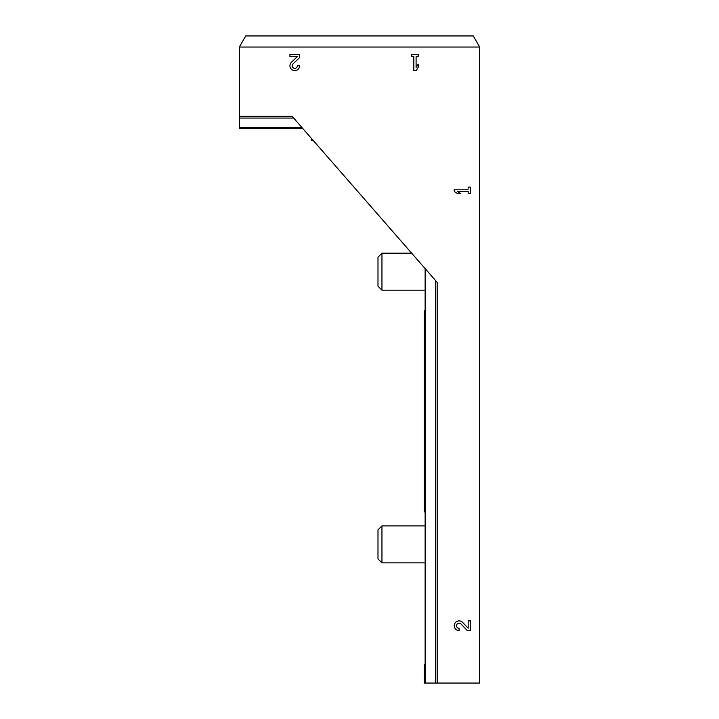 <?xml version="1.0" encoding="UTF-8"?>
<svg xmlns="http://www.w3.org/2000/svg" width="719" height="719" viewBox="0 0 719 719"><rect width="100%" height="100%" fill="white"/><g stroke="black" fill="none" stroke-linecap="round" stroke-linejoin="round"><path stroke-width="1.08" d="M239.328 47.041L239.328 116.298L292.121 116.298L437.17 282.387L437.17 683.05L479.672 683.05L479.672 47.041L473.273 35.95L245.727 35.95L239.328 47.041L479.672 47.041M468.168 628.208L462.623 622.384A4.853 4.853 0 0 0 454.651 623.822A4.853 4.853 0 0 0 459.108 630.59L459.108 628.325A2.588 2.588 0 0 1 456.727 624.712A2.588 2.588 0 0 1 460.978 623.948L467.305 630.59L470.433 630.59L470.433 620.883L468.168 620.883L468.168 628.208M454.255 189.196L454.255 191.461L457.491 193.564L460.726 193.564L457.491 191.461L468.168 191.461L468.168 193.564L470.433 193.564L470.433 187.093L468.168 187.093L468.168 189.196L454.255 189.196M297.262 56.702L291.447 62.247A4.853 4.853 0 0 0 292.876 70.219A4.853 4.853 0 0 0 299.643 65.762L297.378 65.762A2.588 2.588 0 0 1 293.774 68.143A2.588 2.588 0 0 1 293.001 63.892L299.643 57.565L299.643 54.437L289.937 54.437L289.937 56.702L297.262 56.702M411.726 54.437L411.726 56.702L413.829 56.702L413.829 70.615L416.094 70.615L418.197 67.379L418.197 64.144L416.094 67.379L416.094 56.702L418.197 56.702L418.197 54.437L411.726 54.437M301.809 127.398L239.328 127.398L239.328 128.395L302.681 128.395M239.328 127.398L239.328 116.298M425.136 268.6L425.136 310.509L424.21 310.689L424.21 511.847L425.136 512.027L425.136 664.563L424.21 664.742L424.21 683.05L437.17 683.05M313.178 140.412L311.192 140.412L311.192 138.138M425.136 290.17L381.96 290.17L381.96 253.187L411.672 253.187M381.96 290.17L377.987 286.198L377.987 257.159L381.96 253.187M425.136 562.878L381.96 562.878L381.96 525.895L425.136 525.895M381.96 562.878L377.987 558.906L377.987 529.867L381.96 525.895M425.217 268.699L425.217 683.05M435.48 280.446L435.48 683.05M293.667 118.069L239.328 118.069"/></g></svg>
